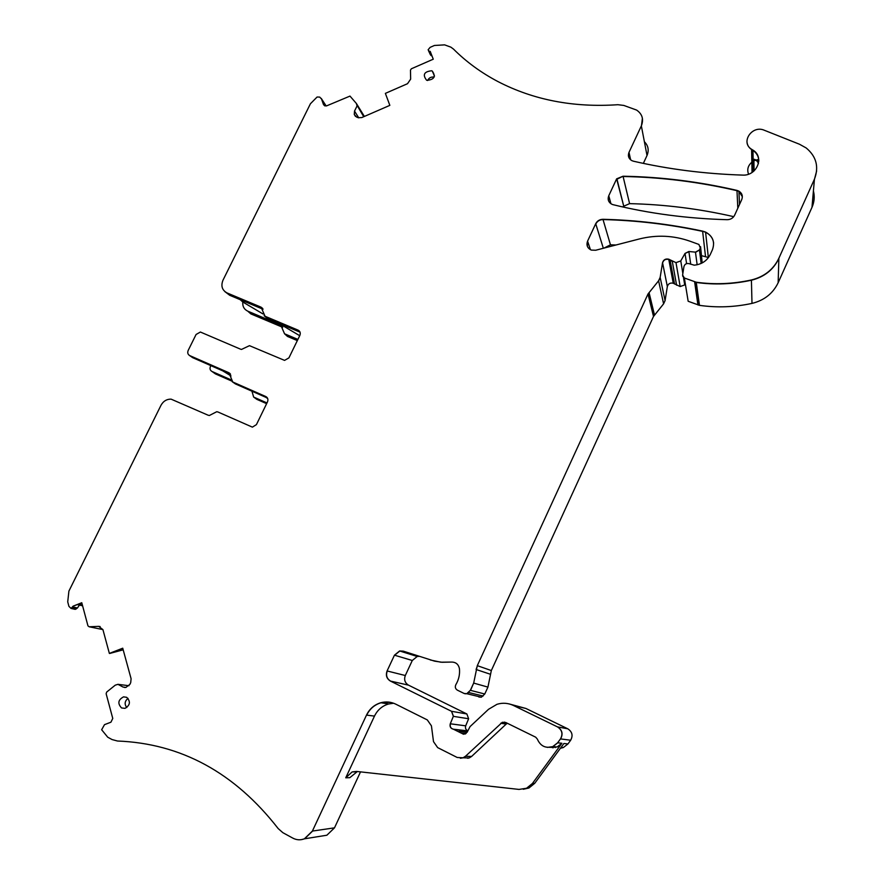 <?xml version="1.0" encoding="UTF-8"?>
<svg xmlns="http://www.w3.org/2000/svg" width="884" height="884" viewBox="0 0 884 884"><rect width="100%" height="100%" fill="white"/><g stroke="black" fill="none" stroke-linecap="round" stroke-linejoin="round"><path stroke-width="1.33" d="M444.619 44.863L450.851 47.139L453.503 49.095C466.321 61.902 481.172 72.753 498.057 81.626C533.593 100.014 573.539 107.704 617.894 104.71L623.795 105.428L636.613 110.08C642.292 114.025 643.872 119.285 641.353 125.882L628.999 152.357C627.684 155.904 628.623 158.656 631.828 160.623L633.43 161.197C668.315 169.231 704.681 173.861 742.516 175.098C756.814 176.192 764.782 157.054 752.969 150.114L751.588 149.274C740.184 142.479 752.008 124.755 764.284 130.246L799.479 144.236L806.175 147.959C816.363 156.446 819.114 166.866 814.429 179.209L778.87 258.272C773.401 269.543 764.24 276.78 751.411 279.974C732.902 284.007 714.504 284.758 696.238 282.217L684.371 277.996L682.603 275.068L683.951 266.57C684.757 264.062 686.492 263.101 689.155 263.675L694.194 265.178C701.664 264.427 707.034 260.846 710.305 254.437L712.438 249.741C715.145 241.984 712.858 236.105 705.576 232.083L702.614 231.122C669.365 224.039 636.137 220.105 602.954 219.298C599.65 219.387 597.241 220.856 595.717 223.707L587.573 241.155C586.147 245.299 587.429 248.282 591.407 250.106L595.706 250.238L639.231 238.989C656.558 234.658 673.509 235.398 690.106 241.244L698.89 244.437L700.338 248.006L699.454 249.929L695.465 252.15L688.868 251.498L685.023 253.432L680.768 260.924L676.006 262.647L668.746 259.2C665.575 258.526 663.508 259.675 662.547 262.67L660.149 277.41L658.591 280.792L647.994 294.018L477.294 665.663L473.68 683.078L470.354 690.316L466.763 693.697L464.144 693.476L457.404 690.172C455.304 688.802 454.796 686.956 455.868 684.636C458.774 679.741 459.967 674.47 459.448 668.79C458.531 664.26 455.824 662.017 451.337 662.072L442.144 662.271L434.596 661.155L403.292 651.143L399.612 650.967L394.452 655.177L387.082 670.956C385.534 675.31 386.639 678.68 390.397 681.067L451.536 711.311L453.348 716.338L450.276 723.786C449.569 726.703 450.608 728.504 453.415 729.212L461.117 733.057L465.039 734.085L467.238 732.062L470.056 726.604L488.532 709.299L496.985 704.305C502.598 702.581 508.101 702.979 513.482 705.498L557.484 726.891C562.136 729.985 563.13 733.996 560.478 738.913L557.616 742.803L552.776 746.604C545.594 748.626 540.456 746.118 537.339 739.101L535.715 737.201L505.758 722.493L502.333 722.283L465.481 756.262L463.017 757.798L457.194 757.477L437.657 747.61L433.503 741.643L431.425 725.83L427.303 719.919L395.789 704.172C390.982 701.852 386.01 701.366 380.849 702.725C374.374 704.67 369.589 708.791 366.495 715.101L312.395 831.071L304.372 838.828C300.438 840.308 296.615 840.087 292.891 838.154L282.858 832.684L278.173 828.562C234.68 772.671 181.109 743.488 117.473 741.013L112.047 739.554L107.737 737.212L101.649 729.753L104.5 724.659L110.931 722.195L112.765 718.438L106.135 693.708L106.677 692.061L115.251 685.166L117.948 684.338L123.042 687.045L125.871 687.432L129.849 684.415L130.71 682.647L131.097 678.735L122.732 648.204L109.362 653.409L102.92 629.607L98.665 626.358L89.174 626.778L87.958 625.861L81.77 602.733L73.118 606.159L71.063 608.435L68.919 606.358L67.725 601.838L68.908 591.098L160.976 405.325C163.297 401.159 166.667 399.104 171.076 399.137L208.072 415.193L209.364 415.502L216.746 411.712L218.028 412.021L252.382 427.138L256.426 424.618L267.498 401.877C268.393 399.48 267.819 397.701 265.775 396.529L232.746 381.998L228.923 372.75L189.773 355.611C187.806 354.473 187.275 352.738 188.181 350.429L196.082 334.483L200.392 332.03L240.503 349.169L241.509 349.434L249.465 345.666L284.56 360.385L288.913 357.887L299.864 335.39C300.748 333.025 300.162 331.279 298.118 330.152L265.012 316.24L261.123 307.19L227.022 292.924C222.094 290.195 220.746 285.963 222.967 280.228L310.439 103.726L317.091 97.019L319.688 97.085L321.511 98.964L323.522 104.61L324.759 105.87L326.793 105.793L349.987 96.091L356.385 103.483L357.07 105.914L354.528 111.086L354.274 114.467L356.617 117.097L358.307 117.716L361.821 117.55L389.844 105.362L385.369 93.373L407.513 83.704L410.651 79.129L410.474 70.079L411.369 68.775L433.259 59.195L430.221 51.371L428.983 51.195L428.132 49.758L430.132 47.36L434.431 45.471L444.619 44.863M680.768 260.924L675.995 262.636L680.161 286.56L673.254 283.245C670.227 282.582 668.26 283.676 667.343 286.526L665.077 300.615L663.597 303.842L653.508 316.45L491.327 670.547L487.924 687.111L484.775 694.006L481.349 697.211L478.852 697.001M623.032 176.225L616.645 178.833L608.767 195.74C607.385 199.574 608.49 202.436 612.071 204.359L613.142 204.701C649.508 213.585 687.52 218.58 727.156 219.696C730.615 219.608 733.101 218.105 734.637 215.188L741.753 199.552C743.035 196.027 742.096 193.231 738.925 191.154L736.98 190.403C699.001 181.607 661.022 176.877 623.032 176.225L616.988 179.209L623.75 206.215L629.585 203.64C664.326 204.414 699.034 208.746 733.731 216.657M121.539 707.94C117.428 703.498 118.102 699.808 123.561 696.857L126.699 697.332C130.766 701.576 130.202 705.244 124.987 708.36L121.539 707.94M431.591 70.775L432.276 71.063C436.022 76.554 434.243 79.648 426.939 80.322L426.574 80.179C422.419 74.753 424.099 71.615 431.591 70.775M432.022 56.012L430.431 54.808L428.674 51.084M616.645 178.833L623.75 206.215M623.065 207.022L623.496 206.116M128.025 698.36C124.688 701.134 124.268 704.205 126.777 707.554M434.121 77.129C431.171 76.665 428.994 77.792 427.591 80.499M266.625 403.668L256.802 399.336L253.642 397.06L266.979 402.938M251.951 391.214L253.642 397.06M230.79 379.722L211.994 371.468C210.094 370.374 209.574 368.705 210.436 366.473L210.845 365.633M231.376 380.916L215.376 373.877L211.994 371.468M297.897 339.423L284.538 333.776L280.758 325.036L247.73 311.146C244.05 309.334 242.415 306.284 242.791 301.997L240.183 299.665M81.814 602.91L73.118 606.159M77.46 604.634L79.427 605.098L81.549 603.021M82.599 605.816L79.45 605.076L77.427 607.993L75.25 609.374L71.063 608.435M267.432 398.021L235.442 383.943L232.238 381.722M230.569 374.275L192.646 357.655L189.298 355.346M222.68 370.816L231.022 375.943M265.675 397.248L267.653 398.463M264.139 315.721L267.52 318.505L300.063 332.185M263.045 309.234L229.707 295.289L224.812 291.565M262.46 308.196L261.786 307.787M299.72 335.699L278.416 323.091M263.012 313.964L242.791 301.997M366.495 715.101L374.473 716.106L345.743 777.798L352.141 771.92L356.539 771.434L519.041 789.423L526.577 788.23L532.422 783.478L534.743 783.29L528.963 787.998L523.295 789.268M345.743 777.798L349.821 777.677L357.368 771.522M468.012 758.284L466.84 757.897M553.141 747.82L550.953 747.179M534.743 783.29L563.926 743.488L567.959 743.93L563.351 747.544L560.412 748.284M123.185 649.828L109.682 653.464L122.777 648.359M374.473 716.106C377.512 709.918 382.197 705.885 388.551 703.984L393.623 703.244M500.753 723.245L506.156 724.106L471.603 756.45L469.194 757.953L463.868 757.82M506.156 724.106L507.383 723.289M532.422 783.478L561.904 743.267L557.152 746.991L549.859 747.367M98.665 626.358L100.135 626.557M758.461 163.595C757.256 160.789 755.599 159.33 753.5 159.23L753.698 171.22M282.703 327.312L250.868 313.908L247.73 311.146M284.538 333.776L287.488 336.439L297.333 340.594M360.517 771.876L334.495 827.844L326.87 835.225L321.224 836.131M555.296 747.566L553.528 746.671M557.484 726.891L567.804 728.814C572.235 731.764 573.186 735.565 570.666 740.228L567.959 743.93M516.897 706.316L525.892 708.46L567.804 728.814M467.813 730.792C465.746 729.764 465.039 728.107 465.702 725.83L468.619 718.747L466.874 713.963L408.496 685.144C404.894 682.879 403.833 679.674 405.303 675.52L412.287 660.492L417.204 656.481L419.237 656.348M685.321 283.863L684.713 284.924L680.172 286.56L676.028 262.891M604.081 248.072L610.457 244.802L616.004 245.001M701.266 255.609L708.493 257.52M778.87 258.272L778.141 282.769C772.925 293.521 764.218 300.394 751.997 303.4C734.383 307.19 716.869 307.842 699.465 305.345L688.161 301.267L684.404 278.239L682.625 276.029M813.413 190.944C814.827 196.48 814.352 201.939 811.987 207.342L778.141 282.769M748.538 174.17C746.792 169.352 748.085 165.197 752.428 161.728M753.533 161.021L755.179 160.247M755.312 160.203L758.748 159.44M644.392 141.738C648.292 145.639 649.165 150.225 647.022 155.496L643.353 163.385M608.767 195.74L610.943 203.751M608.833 196.016L608.391 200.348M736.98 190.403L736.991 190.69C699.034 181.894 661.066 177.165 623.098 176.502L629.585 203.64M742.35 196.712L738.947 191.441L736.991 190.69L737.809 208.204M757.069 161.065L753.5 159.23M89.174 626.778L102.92 629.607M79.748 604.678L82.466 605.319M282.405 326.539L280.758 325.036M117.948 684.338L128.965 685.719L117.892 684.315M357.103 105.428L363.733 116.721M357.291 105.726L363.987 116.6M298.118 330.152L299.908 331.82M261.123 307.19L262.824 308.737M366.694 715.123C369.788 708.813 374.573 704.692 381.037 702.758L390.076 702.283M465.481 756.262L471.603 756.45M465.625 756.273L463.172 757.798L460.376 758.262M500.885 723.267L504.565 722.095M557.616 742.803L561.904 743.267M557.727 742.814L552.887 746.615L547.417 747.389M354.274 114.467L354.705 111.384L358.749 117.848M354.462 114.765L355.512 116.434M364.374 116.434L356.484 103.616L364.363 116.445M321.257 98.422L326.174 105.992M230.127 373.645L228.923 372.75M267.045 397.457L265.775 396.529M72.93 606.965L72.344 608.126L76.201 608.999M73.25 607.032L77.427 607.993M124.578 687.498L126.025 687.409M312.395 831.071L334.495 827.844M312.627 831.037L304.604 838.794L301.499 839.623M557.594 726.913C562.246 730.007 563.241 734.018 560.578 738.925L570.666 740.228M508.83 703.841L525.892 708.46M463.525 734.273L461.271 733.079L466.001 733.576M458.906 731.377L467.128 732.284M459.061 731.388L461.117 733.057M453.724 729.245L467.592 731.278M453.879 729.267L467.78 730.88M453.37 729.212C450.696 728.405 449.724 726.615 450.431 723.808L465.702 725.83M451.536 711.311L453.503 716.371L468.619 718.747M451.691 711.333L466.874 713.963M390.397 681.067L390.584 681.1C386.827 678.724 385.722 675.365 387.269 671L405.303 675.52M390.584 681.1L408.496 685.144M394.452 655.177L412.287 660.492M394.629 655.232L399.789 651.022L403.325 651.154M451.337 662.072L440.784 662.193L430.364 659.994M468.586 692.47L483.095 696.051M468.741 692.504L466.907 693.73L464.962 693.752M473.68 683.078L470.509 690.36L484.775 694.006M473.824 683.122L487.924 687.111M476.089 669.486L477.437 665.707L491.327 670.547M476.244 669.542L490.2 674.183M647.994 294.018L649.066 292.648L654.469 314.914M648.06 294.25L653.508 316.45M660.149 277.41L658.646 281.024L663.597 303.842M660.204 277.642L665.077 300.615M662.547 262.67L662.591 262.913C663.553 259.929 665.619 258.769 668.79 259.454L670.116 260.228L674.514 283.985M662.591 262.913L667.343 286.526M672.26 261.266L676.603 285.223M672.304 261.509L670.061 259.973M680.813 261.167L682.846 273.532M683.531 277.72L684.713 284.924M685.023 253.432L688.901 251.752L690.724 264.261M685.067 253.686L686.592 263.631M699.454 249.929L695.498 252.404L697.144 264.769M699.487 250.183L701.145 263.443M700.581 246.691L702.172 262.935M587.308 246.194L587.661 241.409L590.446 249.697M595.717 223.707L595.794 223.961C597.319 221.122 599.728 219.652 603.032 219.563L610.457 244.802M595.794 223.961L603.341 248.271M602.954 219.298L603.032 219.563C636.204 220.37 669.409 224.304 702.636 231.376L705.52 256.515M702.614 231.122L705.609 232.337C710.272 234.58 712.946 238.161 713.631 243.078M778.859 258.526C773.389 269.797 764.24 277.023 751.411 280.217C732.913 284.25 714.526 285.002 696.272 282.46L694.658 282.051L697.929 304.947M696.238 282.217L699.465 305.345M694.813 281.874L698.106 305.013M751.411 279.974L751.997 303.4M816.639 170.955L814.407 179.496L811.987 207.342M752.196 149.639L752.615 172.071M752.969 150.114L751.599 149.573C748.593 147.495 747.046 144.7 746.947 141.208M753.334 171.529L752.969 150.413C756.638 152.943 758.582 156.357 758.803 160.645M628.546 156.567L629.065 152.656L630.646 159.86M642.403 118.29L641.408 126.18L647.022 155.496M429.469 51.327L431.58 55.825M429.624 51.648L428.519 50.753M738.925 191.154L739.499 204.491M126.655 697.31L123.561 696.857M434.486 76.068L432.276 71.063M758.792 161.231L753.886 159.496L754.074 170.899M380.849 702.725L388.551 703.984M463.017 757.798L469.194 757.953M502.344 722.272L506.83 723.013M352.141 771.92L356.164 771.854M526.577 788.23L528.963 787.998M552.776 746.604L557.152 746.991M304.372 838.828L326.87 835.225M561.108 747.345L563.351 747.544M399.612 650.967L417.204 656.481M466.763 693.697L481.349 697.211M668.746 259.2L673.254 283.245M705.576 232.083L708.338 257.443M751.588 149.274L752.041 172.457M428.983 51.195L430.994 55.504"/></g></svg>
